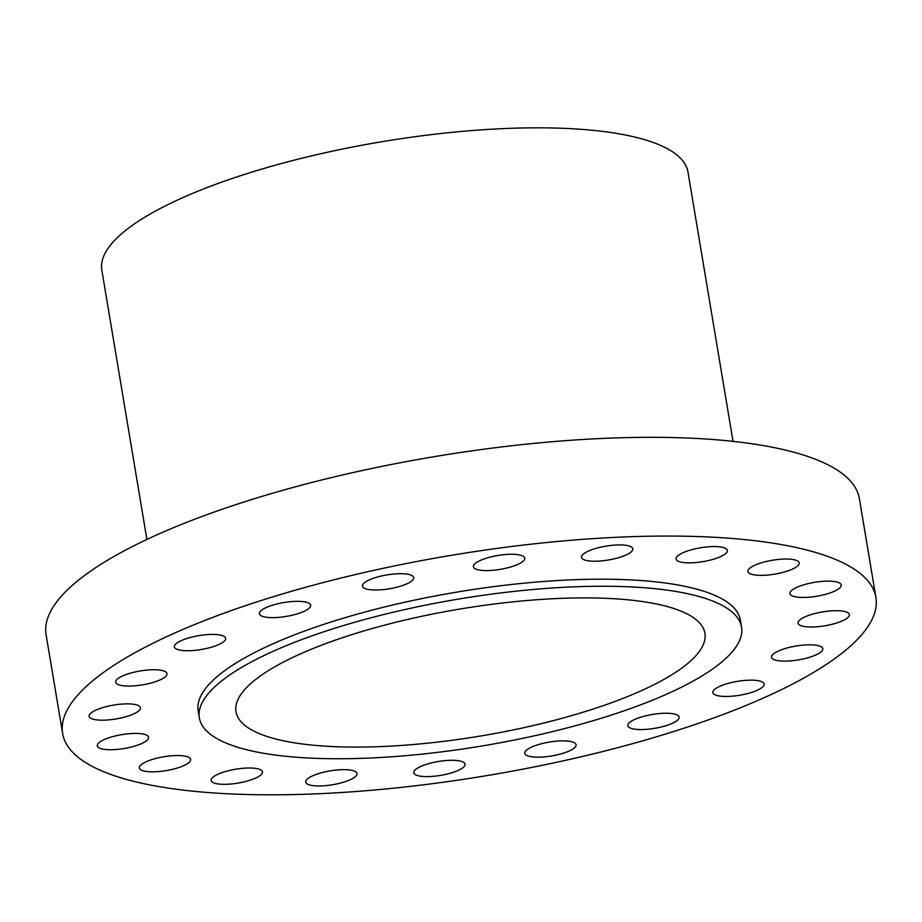<?xml version="1.0" encoding="UTF-8"?>
<svg xmlns="http://www.w3.org/2000/svg" width="922" height="922" viewBox="0 0 922 922"><rect width="100%" height="100%" fill="white"/><g stroke="black" fill="none" stroke-linecap="round" stroke-linejoin="round"><path stroke-width="1.38" d="M311.302 785.36A26 7.03 170.5 0 0 340.391 783.089A26 7.03 170.5 0 0 357.021 773.512A26 7.03 170.5 0 0 351.455 770.262A26 7.03 170.5 0 0 322.354 772.532A26 7.03 170.5 0 0 305.735 782.098A26 7.03 170.5 0 0 311.302 785.36M874.206 591.267A412.295 111.562 170.5 0 0 439.333 557.372A412.295 111.562 170.5 0 0 62.627 733.486A412.295 111.562 170.5 0 0 64.321 739.617A412.295 111.562 170.5 0 0 499.194 773.5A412.295 111.562 170.5 0 0 875.9 597.387A412.295 111.562 170.5 0 0 874.206 591.267M741.53 627.133L740.354 620.08A274.86 74.382 170.5 0 0 739.225 615.988A274.86 74.382 170.5 0 0 449.314 593.399A274.86 74.382 170.5 0 0 198.172 710.804L199.348 717.858A274.86 74.382 170.5 0 0 200.477 721.938A274.86 74.382 170.5 0 0 490.4 744.538A274.86 74.382 170.5 0 0 741.53 627.133A274.86 74.382 170.5 0 0 740.401 623.042A274.86 74.382 170.5 0 0 450.489 600.452A274.86 74.382 170.5 0 0 199.348 717.858M425.296 776.589A26 7.03 170.5 0 0 452.114 772.694A26 7.03 170.5 0 0 465.091 764.165A26 7.03 170.5 0 0 453.601 760.316A26 7.03 170.5 0 0 426.782 764.223A26 7.03 170.5 0 0 413.805 772.751A26 7.03 170.5 0 0 425.296 776.589M543.611 756.95A26 7.03 170.5 0 0 576.089 744.722A26 7.03 170.5 0 0 557.291 741.092A26 7.03 170.5 0 0 524.802 753.309A26 7.03 170.5 0 0 543.611 756.95M654.632 728.345A26 7.03 170.5 0 0 679.134 717.109A26 7.03 170.5 0 0 652.35 714.458A26 7.03 170.5 0 0 627.847 725.695A26 7.03 170.5 0 0 654.632 728.345M747.512 693.586A26 7.03 170.5 0 0 764.154 684.009A26 7.03 170.5 0 0 729.498 683.029A26 7.03 170.5 0 0 712.867 692.595A26 7.03 170.5 0 0 747.512 693.586M813.158 656.061A26 7.03 170.5 0 0 822.804 648.673A26 7.03 170.5 0 0 807.787 644.835A26 7.03 170.5 0 0 781.164 649.872A26 7.03 170.5 0 0 771.518 657.259A26 7.03 170.5 0 0 786.547 661.097A26 7.03 170.5 0 0 813.158 656.061M845.14 619.469A26 7.03 170.5 0 0 849.369 614.559A26 7.03 170.5 0 0 830.561 610.929A26 7.03 170.5 0 0 802.313 618.236A26 7.03 170.5 0 0 798.083 623.145A26 7.03 170.5 0 0 816.892 626.776A26 7.03 170.5 0 0 845.14 619.469M840.334 587.372A26 7.03 170.5 0 0 841.233 585.009A26 7.03 170.5 0 0 818.459 581.77A26 7.03 170.5 0 0 790.846 591.233A26 7.03 170.5 0 0 789.947 593.595A26 7.03 170.5 0 0 812.708 596.822A26 7.03 170.5 0 0 840.334 587.372M799.201 562.916A26 7.03 170.5 0 0 799.19 562.904A26 7.03 170.5 0 0 772.406 560.253A26 7.03 170.5 0 0 747.903 571.49L747.903 571.49A26 7.03 170.5 0 0 774.699 574.141A26 7.03 170.5 0 0 799.201 562.916M725.764 548.498A26 7.03 170.5 0 0 696.583 548.532A26 7.03 170.5 0 0 676.08 559.009A26 7.03 170.5 0 0 677.693 560.933A26 7.03 170.5 0 0 706.874 560.899A26 7.03 170.5 0 0 727.366 550.422A26 7.03 170.5 0 0 725.764 548.498M627.225 545.524A26 7.03 170.5 0 0 598.124 547.795A26 7.03 170.5 0 0 581.505 557.361A26 7.03 170.5 0 0 587.072 560.622A26 7.03 170.5 0 0 616.173 558.352A26 7.03 170.5 0 0 632.792 548.774A26 7.03 170.5 0 0 627.225 545.524M513.22 554.283A26 7.03 170.5 0 0 486.401 558.19A26 7.03 170.5 0 0 473.424 566.719A26 7.03 170.5 0 0 484.926 570.557A26 7.03 170.5 0 0 511.745 566.661A26 7.03 170.5 0 0 524.722 558.133A26 7.03 170.5 0 0 513.22 554.283M394.916 573.933A26 7.03 170.5 0 0 362.438 586.15A26 7.03 170.5 0 0 381.235 589.792A26 7.03 170.5 0 0 413.724 577.575A26 7.03 170.5 0 0 394.916 573.933M283.895 602.539A26 7.03 170.5 0 0 259.393 613.775A26 7.03 170.5 0 0 286.166 616.426A26 7.03 170.5 0 0 310.679 605.189A26 7.03 170.5 0 0 283.895 602.539M191.004 637.298A26 7.03 170.5 0 0 174.373 646.864A26 7.03 170.5 0 0 209.029 647.855A26 7.03 170.5 0 0 225.66 638.289A26 7.03 170.5 0 0 191.004 637.298M125.369 674.812A26 7.03 170.5 0 0 115.711 682.199A26 7.03 170.5 0 0 130.74 686.037A26 7.03 170.5 0 0 157.351 681.012A26 7.03 170.5 0 0 167.009 673.625A26 7.03 170.5 0 0 151.98 669.775A26 7.03 170.5 0 0 125.369 674.812M93.387 711.415A26 7.03 170.5 0 0 89.157 716.313A26 7.03 170.5 0 0 107.966 719.955A26 7.03 170.5 0 0 136.214 712.637A26 7.03 170.5 0 0 140.444 707.739A26 7.03 170.5 0 0 121.635 704.097A26 7.03 170.5 0 0 93.387 711.415M98.193 743.512A26 7.03 170.5 0 0 97.294 745.875A26 7.03 170.5 0 0 120.056 749.102A26 7.03 170.5 0 0 147.681 739.651A26 7.03 170.5 0 0 148.58 737.289A26 7.03 170.5 0 0 125.807 734.05A26 7.03 170.5 0 0 98.193 743.512M139.326 767.968L139.326 767.968A26 7.03 170.5 0 0 166.121 770.619A26 7.03 170.5 0 0 190.624 759.394A26 7.03 170.5 0 0 190.624 759.382A26 7.03 170.5 0 0 163.828 756.743A26 7.03 170.5 0 0 139.326 767.968M212.763 782.386A26 7.03 170.5 0 0 241.944 782.352A26 7.03 170.5 0 0 262.436 771.875A26 7.03 170.5 0 0 260.834 769.939A26 7.03 170.5 0 0 231.653 769.974A26 7.03 170.5 0 0 211.15 780.45A26 7.03 170.5 0 0 212.763 782.386M875.9 597.387L859.373 498.641A412.295 111.562 170.5 0 0 857.679 492.521A412.295 111.562 170.5 0 0 422.806 458.626A412.295 111.562 170.5 0 0 46.1 634.739L62.627 733.486M236.966 715.265A237.715 64.321 170.5 0 0 487.703 734.799A237.715 64.321 170.5 0 0 704.904 633.253A237.715 64.321 170.5 0 0 703.924 629.726A237.715 64.321 170.5 0 0 453.186 610.191A237.715 64.321 170.5 0 0 235.986 711.726A237.715 64.321 170.5 0 0 236.966 715.265M733.048 441.373L687.973 172.034A297.149 80.41 170.5 0 0 686.752 167.62A297.149 80.41 170.5 0 0 373.329 143.187A297.149 80.41 170.5 0 0 101.823 270.111L146.898 539.451"/></g></svg>
